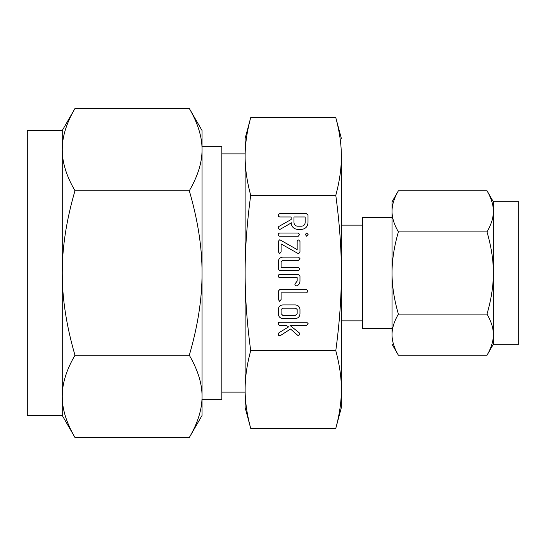 <?xml version="1.0" encoding="UTF-8"?>
<svg xmlns="http://www.w3.org/2000/svg" width="546" height="546" viewBox="0 0 546 546"><rect width="100%" height="100%" fill="white"/><g stroke="black" fill="none" stroke-linecap="round" stroke-linejoin="round"><path stroke-width="0.82" d="M305.296 234.432L306.688 233.04L308.108 234.432L306.688 236.254L305.296 234.432M298.259 233.04L299.672 234.459L298.259 236.254L279.627 236.254L278.726 235.872L278.187 234.459L278.501 233.524L279.627 233.04L298.259 233.04M299.972 251.767L298.73 253.699L297.993 253.48L281.101 243.946L281.101 251.767L279.695 253.617L278.289 251.767L278.289 241.38L279.532 239.851L280.426 240.103L297.167 249.604L297.167 241.38L297.57 240.315L298.566 239.933L299.972 241.38L299.972 251.767M299.972 268.987L298.532 270.789L279.729 270.789L278.289 268.953L278.289 261.684C278.542 258.886 280.071 257.371 282.869 257.139L298.532 257.139L299.972 258.545L298.525 260.346L282.794 260.346L281.101 261.657L281.101 267.581L298.525 267.581L299.972 268.987M299.972 275.853L299.972 281.088C299.911 283.394 298.833 285.012 296.737 285.94L295.215 285.428L294.833 284.132L297.167 281.047L297.167 277.621L279.736 277.621L278.644 277.088L278.289 275.812L278.596 274.891L279.729 274.406L298.532 274.406L299.972 275.853M281.101 299.481L279.695 301.337L278.289 299.488L278.289 291.114L279.723 289.667L306.675 289.667L308.108 291.073L306.668 292.881L281.101 292.881L281.101 299.481M299.972 313.636C299.809 316.564 298.28 318.216 295.393 318.584L282.869 318.584C279.975 318.216 278.446 316.564 278.289 313.636L278.289 309.48C278.542 306.681 280.071 305.166 282.869 304.927L295.393 304.927C298.164 305.221 299.686 306.736 299.972 309.48L299.972 313.636M341.366 273C341.414 249.201 339.557 223.307 335.79 195.318C339.551 181.422 341.407 168.482 341.366 156.484L341.366 407.541L335.79 428.357C339.551 414.462 341.407 401.515 341.366 389.516C341.414 377.62 339.557 364.673 335.79 350.682C339.551 322.884 341.407 296.997 341.366 273L341.366 225.123L362.353 225.123M341.366 156.484C341.414 144.581 339.557 131.634 335.79 117.643L250.703 117.643C246.942 131.538 245.086 144.485 245.127 156.484C245.079 168.38 246.942 181.327 250.703 195.318L335.79 195.318M250.703 195.318C246.942 223.116 245.086 249.003 245.127 273C245.079 296.799 246.942 322.693 250.703 350.682L335.79 350.682M298.43 335.92L290.533 329.026L280.214 335.688L278.59 335.285L278.187 333.975L278.986 332.726L288.595 326.897L286.411 325.409L279.634 325.409L278.542 324.877L278.494 322.679L279.634 322.201L306.668 322.201L308.108 323.607L306.675 325.409L290.001 325.409L299.413 332.971L299.918 334.05L298.43 335.92M297.556 229.422C293.53 228.883 291.393 226.563 291.141 222.461L291.141 223L280.412 229.163L279.641 229.422L278.603 228.849L278.187 227.539L278.726 226.549L291.141 219.499L291.141 216.974L279.668 216.974L278.556 216.448L278.501 214.244L279.627 213.759L306.572 213.759L308.005 215.192L308.005 222.413C307.753 226.535 305.61 228.87 301.576 229.422L297.556 229.422M392.035 211.329L392.035 201.788L392.035 211.329C391.994 217.649 394.11 224.502 398.396 231.886C394.116 246.628 391.994 260.333 392.035 273L392.035 211.329C391.994 204.996 394.116 198.143 398.396 190.772L487.005 190.772L493.366 201.788L493.366 211.329C493.413 205.009 491.291 198.157 487.005 190.772M392.035 334.671L392.035 273C391.994 285.64 394.11 299.345 398.396 314.114C394.116 321.485 391.994 328.337 392.035 334.671C391.994 340.991 394.11 347.843 398.396 355.228L392.035 344.212M392.035 217.581L362.353 217.581L362.353 328.419L392.035 328.419M392.035 201.788L398.396 190.772M393.413 202.04L393.591 201.433M393.789 200.826L393.925 200.416M395.181 197.133L395.372 196.696M395.181 348.867L394.956 348.328M394.164 346.28L394.035 345.918M393.789 345.174L393.591 344.567M393.413 343.96L393.284 343.509M487.005 355.228C491.284 347.857 493.407 341.004 493.366 334.671C493.413 328.351 491.291 321.498 487.005 314.114C491.284 299.372 493.407 285.667 493.366 273C493.413 260.36 491.291 246.655 487.005 231.886C491.284 224.515 493.407 217.663 493.366 211.329L493.366 344.212L487.005 355.228L398.396 355.228M398.396 314.114L487.005 314.114M398.396 231.886L487.005 231.886M490.219 197.133L490.445 197.672M491.236 199.72L491.366 200.082M491.618 200.826L491.81 201.433M491.994 202.04L492.117 202.491M491.994 343.96L491.81 344.567M491.618 345.174L491.482 345.584M490.219 348.867L490.028 349.303M341.366 320.877L362.353 320.877M493.366 344.212L518.7 344.212L518.7 201.788L493.366 201.788M335.79 117.643L341.366 138.459M336.595 120.721L336.95 122.174M337.831 125.955L337.981 126.631M341.093 148.123L341.141 148.867M341.141 397.133L341.093 397.877M337.981 419.369L337.831 420.038M337.223 422.686L336.595 425.279M245.352 148.867L245.4 148.123M248.512 126.631L248.662 125.962M249.269 123.307L249.904 120.721M250.703 350.682C246.942 364.578 245.086 377.518 245.127 389.516C245.079 401.419 246.942 414.366 250.703 428.357L335.79 428.357M249.904 425.279L249.542 423.826M248.662 420.038L248.512 419.369M245.4 397.877L245.352 397.133M250.703 117.643L245.127 138.459L245.127 407.541L250.703 428.357M245.127 407.541L245.127 273M245.127 153.87L221.826 153.87M221.826 392.13L245.127 392.13M202.04 399.665L221.826 399.665L221.826 146.335L202.04 146.335L202.04 273C202.136 247.788 197.898 220.372 189.312 190.745L74.973 190.745C66.4 220.175 62.155 247.591 62.251 273L62.251 130.528L74.973 108.483C66.4 123.198 62.155 136.91 62.251 149.618C62.148 162.223 66.387 175.928 74.973 190.745M62.763 141.639L62.851 140.977M189.312 108.483L202.04 130.528L202.04 149.618C202.136 137.012 197.898 123.3 189.312 108.483L74.973 108.483M202.04 146.335L202.04 130.528M195.038 119.608L195.297 120.188M198.771 129.354L198.901 129.757M201.44 140.998L201.522 141.639M62.251 130.528L27.3 130.528L27.3 415.472L62.251 415.472L62.251 273C62.148 298.212 66.387 325.628 74.973 355.255C66.4 369.97 62.155 383.681 62.251 396.382C62.148 408.988 66.387 422.7 74.973 437.517L62.251 415.472M189.312 190.745C197.884 176.03 202.129 162.319 202.04 149.618L202.04 415.472L189.312 437.517C197.884 422.802 202.129 409.09 202.04 396.382C202.136 383.777 197.898 370.072 189.312 355.255L74.973 355.255M201.522 404.361L201.433 405.023M69.246 426.392L68.987 425.812M65.513 416.646L65.383 416.243M62.845 405.002L62.763 404.361M189.312 355.255C197.884 325.825 202.129 298.409 202.04 273M189.312 437.517L74.973 437.517M281.101 313.663L282.808 315.37L295.454 315.37L297.167 313.663L297.167 309.445L295.454 308.142L282.808 308.142L281.101 309.445L281.101 313.663M305.194 216.974L293.953 216.974L293.953 222.42C294.117 224.693 295.318 225.955 297.556 226.208L301.576 226.208C303.808 225.942 305.016 224.679 305.194 222.42L305.194 216.974"/></g></svg>
